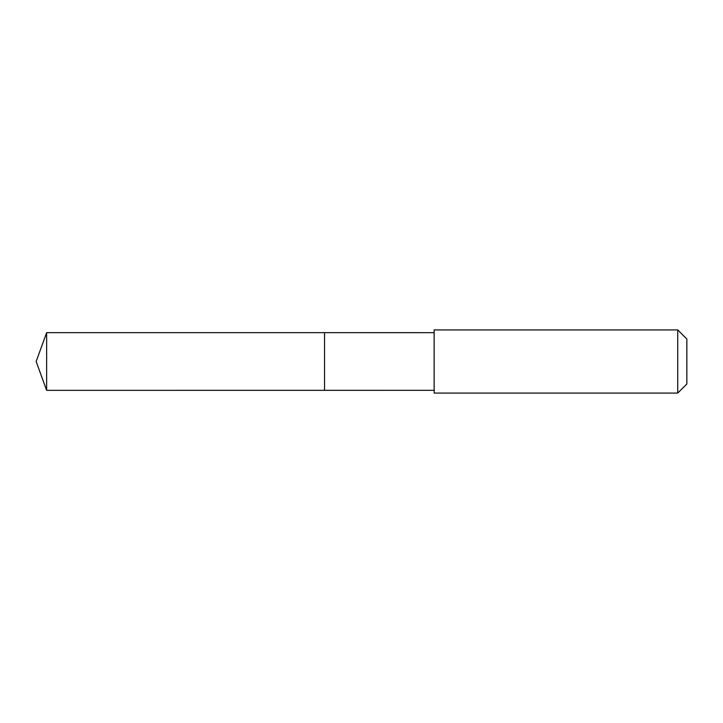 <?xml version="1.0" encoding="UTF-8"?>
<svg xmlns="http://www.w3.org/2000/svg" width="723" height="723" viewBox="0 0 723 723"><rect width="100%" height="100%" fill="white"/><g stroke="black" fill="none" stroke-linecap="round" stroke-linejoin="round"><path stroke-width="1.08" d="M324.546 390.339L324.546 332.661L46.643 332.661L46.643 390.339L324.546 390.339L324.546 332.661L434.143 332.67L434.143 390.33L46.643 390.339L36.15 361.5L46.643 390.339M434.152 347.871L434.152 393.086L677.731 393.086L677.731 329.914L434.152 329.914L434.152 347.871M677.731 329.914L686.85 339.033L686.85 383.967L677.731 393.086M36.15 361.5L46.643 332.661M434.143 390.33L434.152 393.086M434.143 332.67L434.152 329.914"/></g></svg>
